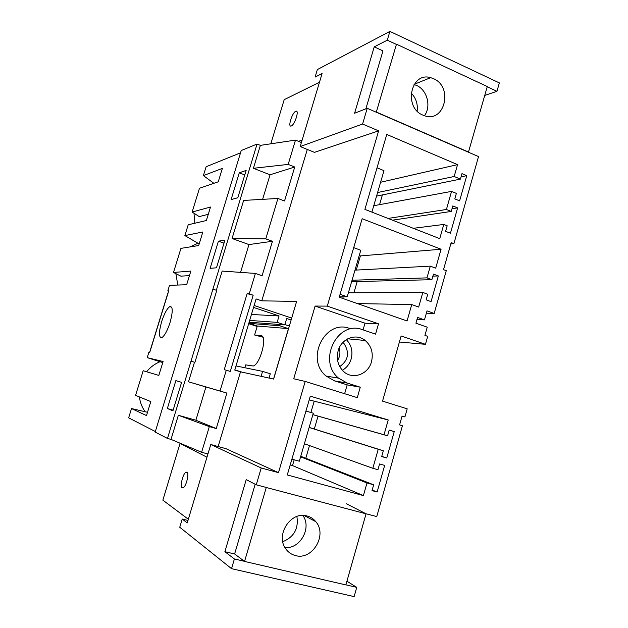 <?xml version="1.0" encoding="UTF-8"?>
<svg xmlns="http://www.w3.org/2000/svg" width="628" height="628" viewBox="0 0 628 628"><rect width="100%" height="100%" fill="white"/><g stroke="black" fill="none" stroke-linecap="round" stroke-linejoin="round"><path stroke-width="0.94" d="M199.366 243.334L198.354 243.499L184.875 235.586L188.212 224.777L206.369 220.522L210.513 207.028L192.137 212.044L199.484 188.243L218.254 181.798L222.367 168.398L203.386 175.605L206.117 166.742L240.532 152.832M208.276 214.313L199.217 216.597L192.137 212.044M213.881 183.298L203.386 175.605M194.861 223.215L193.981 213.237M162.77 362.576L147.219 357.646L148.922 352.112L149.77 352.3L150.901 348.642L168.744 290.78L167.841 290.795L169.529 285.324L186.657 284.743L190.849 271.084L173.501 272.45L180.935 248.374L198.691 245.54L202.852 231.983L184.875 235.586M198.778 289.437L241.231 150.539L257.064 144.048L167.48 438.438L155.179 432.088L198.793 289.445M239.284 172.81L231.096 199.618L237.816 197.749L246.145 170.416L239.284 172.81L244.771 174.929M218.418 241.176L210.129 268.337L216.479 267.811L224.918 240.116L218.418 241.176L223.984 243.162M172.928 410.798L167.346 408.522L175.864 380.631L181.594 382.35L172.928 410.798M451.249 211.44L446.414 209.485L451.556 191.391L456.368 193.385L454.813 198.88L459.61 200.85L466.745 175.659L461.973 173.642L460.418 179.113L454.177 176.492L457.553 164.63L386.769 134.455L364.884 209.375L439.741 238.648L443.784 224.439L447.175 225.79L445.605 231.324L450.433 233.231L457.616 207.884L452.812 205.929L451.249 211.44L392.469 220.161M457.616 207.884L452.011 208.739M443.784 224.439L413.318 228.309M457.553 164.63L380.592 182.261M454.177 176.492L377.601 192.537M460.418 179.113L377.365 195.944L376.682 195.669M466.745 175.659L461.07 176.829M379.563 204.642L382.389 194.931M451.556 191.391L373.762 205.709M446.414 209.485L388.033 218.426M262.622 199.343L270.048 174.788L253.398 168.296L288.181 164.403L294.728 167.001L284.531 200.991L277.929 198.472L243.633 200.426L232.062 238.507L265.785 238.868L277.929 198.472M270.048 174.788L294.728 167.001M307.296 149.44L261.758 300.843L296.628 301.409L273.635 379.069L240.508 371.815L218.144 446.532M399.4 342.017L425.446 344.317L427.707 336.341L424.921 335.368L427.236 327.18L415.924 323.208L417.565 317.43L424.473 319.88L427.016 310.891L434.176 313.458L446.265 270.692L443.517 269.655L451.171 242.596L453.903 243.664L478.52 156.584L367.223 108.306L362.591 124.03L378.621 130.867L327.274 306.119L315.115 306.056L293.723 378.786L305.2 381.439L278.479 472.656L226.009 448.698L210.773 444.506L187.246 522.904L182.214 519.05L179.749 527.253L231.544 568.67L234.401 558.967L224.895 551.698L246.215 479.619L256.255 484.808L261.217 467.978L278.479 472.656M378.621 130.867L314.479 152.361L300.184 146.552L322.101 73.507L315.091 77.095L317.36 69.567L389.894 31.4L387.303 40.176L374.225 46.857L354.592 113.236L367.223 108.306M253.398 168.296L260.369 145.374L257.064 144.048M216.307 290.332L222.163 271.076L255.392 273.431L262.096 275.763L272.442 241.285L265.785 238.868M240.555 272.379L248.955 244.567L272.442 241.285M232.062 238.507L248.955 244.567M288.181 164.403L295.49 140.107L301.393 142.517M260.369 145.374L295.49 140.107M257.158 326.466L248.68 323.687M177.795 285.049L175.871 273.643M190.048 246.922L197.906 243.24M365.865 513.72L376.753 516.585L402.422 425.768L399.589 424.905L402.085 416.066L404.919 416.937L402.03 416.262M425.446 344.317L401.127 335.972L382.538 401.127L407.203 408.844L404.919 416.937M327.274 306.119L378.511 323.805L365.009 323.192L363.07 329.881M305.2 381.439L357.269 397.642L360.276 387.201L347.198 383.064L338.586 378.142C317.046 360.841 337.817 319.613 362.615 329.724L375.544 334.127L378.511 323.805M266.084 487.406L256.255 484.808M431.059 301.621L438.336 275.943L433.461 274.114L431.876 279.696L426.969 277.874L430.306 266.146L435.691 268.18L441.068 249.245L362.152 218.732L339.23 297.201L407.062 320.971L411.733 304.58L418.672 307.068L422.825 292.444L427.747 294.242L426.153 299.839L431.059 301.621M381.683 456.548L386.754 458.016L394.243 431.577L389.203 430.054L387.57 435.801L384.022 434.741L388.214 419.975L310.303 396.142L287.279 474.956L363.4 495.586L366.995 482.956L373.66 484.8L372.012 490.609L377.122 492.014L384.658 465.403L379.579 463.943L377.938 469.728L372.828 468.284L378.229 449.287L383.316 450.778L381.683 456.548M338.139 350.824C341.357 338.437 356.241 332.887 365.206 340.486C371.423 346.004 373.519 353.101 371.486 361.759C368.283 374.437 352.669 380.058 343.657 371.541C337.974 365.991 336.137 359.083 338.139 350.824M453.903 243.664L450.794 243.947M240.508 371.815L234.77 370.057L256.098 298.936L261.758 300.843M249.245 293.873L253.178 295.207L247.126 293.645L249.245 293.873L255.392 273.431M191.014 361.155L194.492 362.215L188.502 381.8L220.028 391.032L226.292 370.206L230.288 371.431L253.178 295.207M220.028 391.032L226.904 393.073L216.26 428.555L209.328 426.6L201.612 452.262L207.931 453.965M434.176 313.458L426.365 313.191M389.894 31.4L499.346 82.896L496.976 91.311L484.785 95.393M247.126 293.645L224.243 369.696L226.292 370.206M212.916 289.186L216.793 290.387L194.931 362.325L194.492 362.215M167.841 290.795L168.5 291.094M168.744 290.78L167.48 294.399M216.338 290.34L216.77 290.481M424.473 319.88L416.968 319.526M426.969 277.874L352.041 280.237M430.306 266.146L354.985 270.142M431.876 279.696L351.625 281.674M438.336 275.943L432.888 276.132M353.933 292.758L357.128 281.784M422.825 292.444L348.391 292.781M356.264 270.071L360.386 255.918L359.255 255.494M342.731 298.426L343.202 296.793M441.068 249.245L360.386 255.918M411.733 304.58L357.418 303.575M189.46 275.614L180.888 276.163L173.501 272.45M362.591 124.03L300.184 146.552M365.865 108.84L382.954 50.884L374.225 46.857M496.976 91.311L487.226 86.766M396.417 44.423L387.303 40.176M155.352 431.538L128.654 417.832L131.511 408.553L146.505 415.579L150.798 401.582L135.577 395.373L143.184 370.732L158.837 375.403L143.184 370.732M147.509 412.29L131.511 408.553M145.021 411.536C141.959 407.195 140.083 402.32 139.4 396.927M146.614 371.745C150.265 367.239 154.708 363.902 159.952 361.736M158.837 375.403L163.099 361.508L147.219 357.646M161.632 321.677C158.633 332.667 158.735 337.974 161.93 337.597C164.677 335.666 167.393 330.642 170.055 322.509C173.014 311.535 172.936 306.236 169.811 306.597C167.024 308.505 164.301 313.537 161.632 321.677M201.612 452.262L171.004 439.396L178.336 415.265L209.328 426.6M194.46 362.207L190.998 361.147M171.004 439.396L167.48 438.438M178.336 415.265L195.881 420.226L205.929 386.974L226.904 393.073M188.502 381.8L205.929 386.974M195.881 420.226L216.26 428.555M167.346 408.522L173.124 410.163M373.66 484.8L300.741 456.297M366.995 482.956L300.592 456.823M363.4 495.586L292.499 465.576L294.194 459.782M290.199 464.948L292.499 465.576M388.214 419.975L309.204 399.903M384.022 434.741L312.885 414.637M310.899 412.502L314.133 401.402M387.57 435.801L312.877 414.668M394.243 431.577L389.156 430.196M386.754 458.016L381.73 456.368M314.306 429.002L318.051 416.144M383.316 450.778L309.164 427.401M378.229 449.287L309.141 427.48M372.828 468.284L304.399 443.753M377.122 492.014L372.184 490.013M305.812 458.205L309.486 445.574M231.544 568.67L354.129 596.6L356.743 587.353L346.923 581.206M224.895 551.698L234.621 553.975L255.172 484.251M261.217 467.978L210.773 444.506M356.743 587.353L345.895 584.833M244.371 561.283L234.401 558.967M187.984 520.455L182.214 519.05M342.346 370.261C346.687 367.773 349.631 364.005 351.178 358.949C353.038 351.39 351.429 344.945 346.334 339.622M315.115 306.056L365.009 323.192M344.631 393.709L347.182 384.87L334.614 380.906L326.113 376.062C304.855 359.059 325.343 318.592 349.82 328.53M360.276 387.201L347.182 384.87M291.69 318.082L254.136 305.491M291.125 319.99L286.69 318.506L284.79 324.904L277.136 322.368L279.044 315.955L251.443 314.463M279.044 315.955L253.555 307.43M289.335 326.042L284.892 324.566M269.035 378.064L270.307 373.77L262.567 371.376L261.099 376.329M234.809 369.923L242.157 372.176M262.881 337.181L254.599 335.007L261.091 335.721C267.724 335.501 260.337 364.248 253.257 365.998L245.674 364.876L244.818 367.733M249.536 322.227L249.198 323.357L257.292 326.003L254.599 335.007M249.198 323.357L279.79 325.775L288.464 328.64L273.541 379.053M257.292 326.003L288.464 328.64M279.79 325.775L280.151 324.55M249.654 320.421L277.136 322.368M249.12 322.195L284.79 324.904M236.002 365.928L262.567 371.376M291.894 459.147L299.313 461.211L313.294 413.224L305.954 411.026M371.894 212.115L383.975 170.659L377.028 167.809M340.078 294.296L347.213 296.809L360.77 250.282L353.705 247.644M347.213 296.809L339.356 296.777M188.337 519.262L162.856 500.155L180.04 443.454L206.957 457.208M234.621 553.967L244.559 561.424L266.272 487.501L366.053 513.806L346.397 503.774M182.191 487.83L183.368 487.689C186.414 485.939 189.342 473.065 186.924 472.123L185.802 472.272C182.779 473.952 179.804 486.7 182.191 487.83M181.806 443.933L180.04 443.454M366.053 513.806L345.871 584.919L244.559 561.424M295.56 555.599C312.414 560.514 327.588 534.938 315.853 521.735C313.521 518.838 310.577 516.923 307.021 515.973C290.803 510.8 274.978 535.284 285.913 549.029C288.378 552.412 291.596 554.603 295.56 555.599M187.38 472.688L185.802 472.272M302.829 515.447C312.077 527.716 300.113 549.343 284.931 547.506M312.367 518.438L312.006 519.678M282.773 541.697C293.998 537.05 298.708 528.643 296.887 516.475M270.825 143.804L284.201 99.671L319.479 82.237M298.567 141.363L302.147 140.02M376.266 112.231L396.488 44.196L487.289 86.538L468.433 152.212M291.298 125.969C294.767 124.854 299.478 110.065 296 111.211L295.725 111.305C292.208 112.585 287.608 127.217 291.086 126.04L291.298 125.969M468.684 152.109L376.533 112.129M422.934 115.128L424.52 115.725C444.75 123.214 453.495 86.845 433.485 78.657L430.706 77.668C410.783 71.474 403.215 107.498 422.934 115.128M414.048 84.529L416.49 85.408C427.173 89.828 431.515 106.54 424.426 115.701M417.157 111.054C417.958 104.013 415.948 97.984 411.12 92.975M342.888 342.472L344.081 343.665C349.772 352.755 348.328 360.401 339.74 366.603M339.246 347.849C340.525 352.292 339.984 356.492 337.605 360.456M347.198 383.064L334.614 380.906M261.091 335.721L261.813 335.956M338.586 378.142L326.113 376.062M365.206 340.486L347.747 338.814M171.687 307.202L169.811 306.597M167.417 294.611L150.759 348.619M150.744 348.681L149.637 352.269M304.148 515.502L315.845 521.711M296.871 111.58L296 111.211M414.205 84.285L430.706 77.668"/></g></svg>
